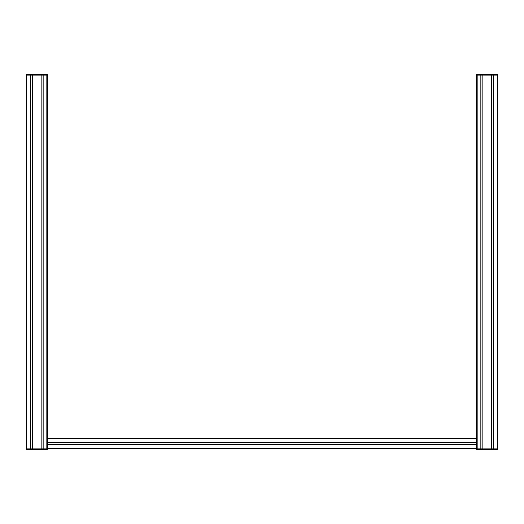 <?xml version="1.0" encoding="UTF-8"?>
<svg xmlns="http://www.w3.org/2000/svg" width="524" height="524" viewBox="0 0 524 524"><rect width="100%" height="100%" fill="white"/><g stroke="black" fill="none" stroke-linecap="round" stroke-linejoin="round"><path stroke-width="0.79" d="M46.833 75.129L43.151 75.129L43.151 448.871L46.833 448.871L46.833 75.129M30.471 75.129L26.79 75.129L26.79 448.871L30.471 448.871L30.471 75.129M41.082 75.129L32.54 75.129L32.54 448.871L41.082 448.871L41.082 75.129M47.324 74.532L26.554 74.421L26.2 75.129L47.422 75.129L47.422 448.871L476.578 448.871L476.578 438.261L47.422 438.261L476.578 438.261L476.578 75.129L497.8 75.129L497.8 448.871L476.578 448.871L476.617 449.389L476.578 448.871M26.2 75.129L26.2 449.225L26.2 448.871L47.186 448.871L47.068 449.579L47.422 449.225L47.068 449.579L26.554 449.579L26.2 449.225M30.536 75.129L30.536 448.871M32.475 75.129L32.475 448.871M41.147 75.129L41.147 448.871M43.086 75.129L43.086 448.871M497.211 75.129L493.529 75.129L493.529 448.871L497.211 448.871L497.211 75.129M480.849 75.129L477.168 75.129L477.168 448.871L480.849 448.871L480.849 75.129M491.46 75.129L482.918 75.129L482.918 448.871L491.46 448.871L491.46 75.129M480.914 75.129L480.914 448.871L480.914 75.129M482.853 75.129L482.853 448.871M491.525 75.129L491.525 448.871L491.525 75.129M493.464 75.129L493.464 448.871M26.2 448.282L26.2 444.601M26.2 442.531L26.2 438.85M47.422 444.535L476.578 444.535L47.422 444.535M47.422 442.597L476.578 442.597L47.422 442.597M30.857 449.579L32.154 449.579M26.436 448.871L26.436 449.225L47.422 449.225L47.186 448.871M476.814 448.871L476.932 449.579L497.761 449.389L476.578 449.225M497.564 448.871L497.564 449.225L497.8 448.871M32.154 74.421L30.857 74.421M497.702 74.532L476.591 74.67L497.8 74.775L497.446 74.421L497.564 75.129M497.643 74.48L497.8 75.129M476.578 74.775L476.814 75.129M47.422 448.282L476.578 448.282M47.422 444.601L476.578 444.601M47.422 442.531L476.578 442.531M47.422 438.85L476.578 438.85M26.436 75.129L26.436 74.775L47.186 74.775L47.186 75.129"/></g></svg>
